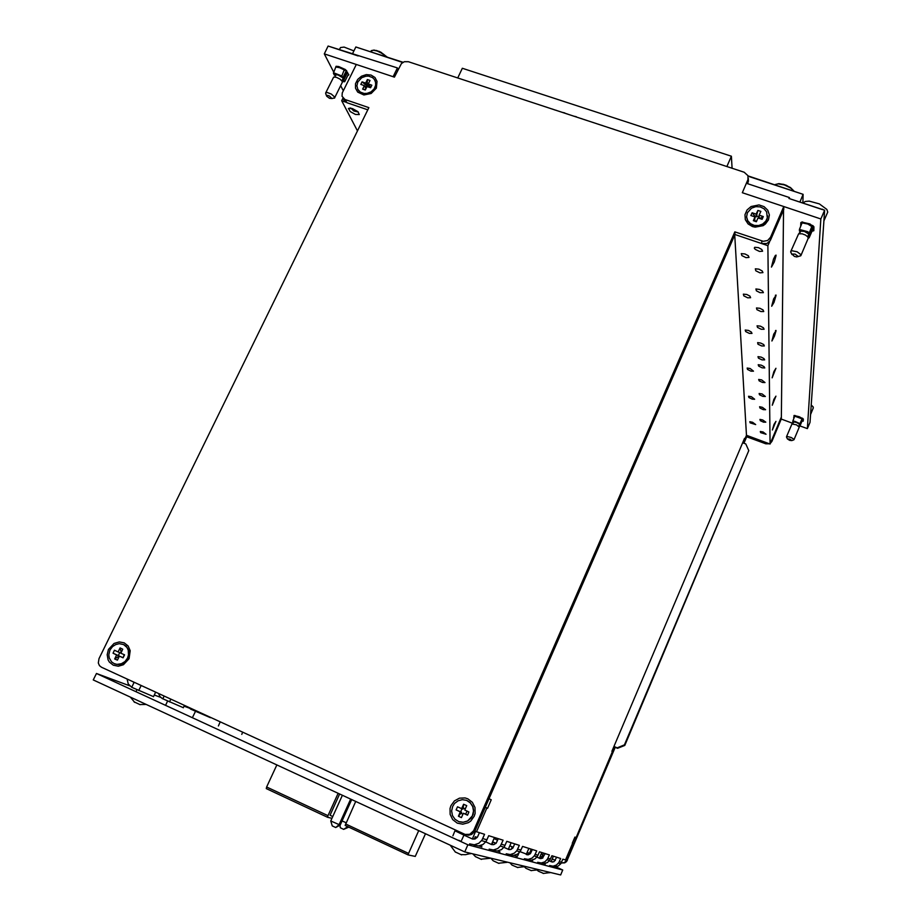 <?xml version="1.0" encoding="UTF-8"?>
<svg xmlns="http://www.w3.org/2000/svg" width="921" height="921" viewBox="0 0 921 921"><rect width="100%" height="100%" fill="white"/><g stroke="black" fill="none" stroke-linecap="round" stroke-linejoin="round"><path stroke-width="1.38" d="M614.618 747.023L566.668 860.168L564.343 862.609L561.246 862.989L564.7 862.908L566.484 861.607L566.162 861.066M783.541 209.861L781.307 417.65L771.349 440.952M615.182 747.265L566.76 861.25M792.739 423.269L781.296 419.055L771.879 441.435L770.393 443.208M769.3 443.795L765.788 443.818L746.758 436.727L746.678 435.38L743.42 443.07M768.505 219.889L769.357 214.927L767.769 210.207L764.073 206.649L759.008 204.957L751.041 206.523L747.012 210L744.974 214.674L745.331 219.624L748.025 223.884L752.515 226.601L755.162 227.188L763.164 225.633L765.397 224.091L768.505 219.889M474.177 816.259L475.075 813.427L474.948 807.533L472.369 802.329L467.845 798.852L465.14 797.977L459.464 798.208L454.398 800.948L450.956 805.668L450.058 808.488L450.162 814.371L452.718 819.575L457.219 823.086L462.791 824.203L468.329 822.683L470.723 821.014L474.177 816.259M129.032 658.734L130.183 650.733L128.111 646.001L124.197 642.87L119.212 641.96L114.135 643.434L108.494 649.374L107.147 654.681L108.079 659.873L109.369 662.095L113.283 665.25L118.291 666.182L123.391 664.709L129.032 658.734M376.298 88.14L377.08 81.37L374.916 77.525L371.059 75.119L366.27 74.636L361.481 76.155L357.659 79.39L355.541 83.684L355.541 88.209L357.682 92.065L363.876 94.99L371.14 93.47L376.298 88.14M748.347 179.284L748.002 182.761L748.013 175.658L744.226 172.192L408.337 61.707L404.365 61.73L401.452 63.537L394.453 77.134L356.323 64.47L342.278 92.929L342.025 96.256L344.88 99.503L368.861 107.653L98.996 658.642L98.351 663.005L99.468 665.595L101.586 667.311L465.093 834.438L469.722 834.345L473.601 830.765L734.797 231.827L763.233 241.302L767.607 240.462L770.532 237.319L783.794 206.569L742.268 192.765L747.898 179.883M770.532 237.319L770.232 240.634L766.963 243.455L761.828 243.651L761.771 240.98M473.739 830.454L474.752 831.375L471.702 834.403L468.559 835.186L466.026 834.679M345.271 99.652L346.826 102.645L343.614 99.353M479.392 832.699L477.481 836.993L475.19 838.87L472.254 838.916L463.896 835.094L461.651 840.217M474.868 831.145L484.584 834.345L481.879 840.194L478.77 843.256L474.257 844.741L469.618 843.889M474.004 845.075L478.586 845.915L483.041 844.453L486.184 841.299L488.752 835.669L503.142 840.24L500.46 845.962L497.72 848.575L493.483 849.968L489.132 849.162M556.733 857.232L553.958 861.676L552.093 861.975L549.33 860.859M540.362 863.023L543.954 863.679L547.442 862.54L549.883 860.076L551.852 855.69L560.613 858.464L558.782 862.586L556.376 865.049L553.026 866.143L549.561 865.51M551.967 866.154L555.386 866.788L558.091 866.051L560.762 863.76L562.892 859.189L565.586 860.018M545.255 853.594L542.331 858.268L540.04 858.522L536.874 857.14M527.353 859.5L531.152 860.202L534.825 858.994L537.265 856.622L539.499 851.764L549.319 854.884L547.396 859.224L544.852 861.814L541.329 862.965L537.691 862.298M532.384 849.507L530.657 853.295L528.274 854.769L520.123 851.695M509.578 854.7L513.63 855.436L517.567 854.147L520.261 851.488L522.587 846.399L536.678 850.866L534.56 855.563L531.947 858.188L528.228 859.408L524.394 858.706M514.758 843.924L513.009 847.815L511.074 849.358L508.473 849.392L503.948 847.332M492.988 850.21L497.282 850.992L501.461 849.623L504.328 846.79L506.803 841.391L519.34 845.374L516.831 850.762L514.263 853.214L510.269 854.527L506.17 853.779M498.273 838.697L496.327 842.945L493.967 844.592L491.595 844.511L485.793 841.863M459.89 832.63L455.101 830.823L463.896 835.094M477.159 837.442L475.213 836.729L476.928 837.696M496.074 843.268L492.919 842.036L495.809 843.544M512.847 848.034L511.88 847.711L512.721 848.195M529.529 853.399L527.18 852.386M527.088 852.581L530.001 853.986M541.767 857.048L540.167 856.357M540.074 856.576L542.895 857.912M572.332 843.118L574.888 837.074L576.051 837.592L612.396 751.824L611.935 751.329L744.559 438.408L744.64 439.754L746.528 435.311M489.005 798.726L491.238 799.727L487.508 808.293L485.252 807.326M827.139 213.35L827.691 212.049L826.77 209.435L819.333 203.886L809.179 201.077L805.299 201.411L803.204 202.885M813.496 226.198L809.225 236.213L807.786 236.582M799.704 233.358L800.211 230.791M808.316 237.802L809.145 237.814L813.876 226.739M827.691 212.06L823.858 221.086M812.564 225.38L811.988 226.727L807.821 224.079L802.064 222.836L799.44 229.479L807.452 231.632L809.386 232.817L809.306 234.441L813.024 225.737M812.023 226.163L809.386 232.817M799.44 229.479L799.382 231.102L804.401 231.344L809.306 234.441M798.139 256.406L795.076 254.046L792.025 254.035L794.351 256.395L796.746 257.005L798.139 256.406M791.012 252.573L790.84 251.226L791.876 250.708L797.102 251.732L800.913 254.68L800.74 255.785L799.117 256.222M808.12 238.585L807.878 236.927L805.518 235.085L802.145 233.773L798.576 233.773L790.909 251.157M808.339 238.067L801.028 255.209M813.151 408.245L813.105 406.898L811.205 404.987M802.295 418.169L800.027 423.614L794.777 421.346L792.82 420.966L792.785 421.83L796.412 422.394L799.981 424.466L802.548 418.33M792.82 420.966L794.719 416.154L801.926 418.79M798.795 426.078L799.9 426.25L803.031 418.733M793.119 423.119L792.866 423.706M802.813 418.525L799.935 425.398L799.037 425.479M787.374 438.891L789.596 440.399L791.864 440.629L790.149 439.236L787.374 438.891M786.58 437.245L787.328 436.508L791.104 437.51L793.614 439.064L793.234 440.088M799.198 427.16L796.435 424.765L791.91 423.982L786.557 436.715M775.908 421.3L773.985 424.443L772.42 430.026L775.908 421.3M775.943 396.099L773.916 399.334L772.282 405.263L775.943 396.099M775.966 368.262L773.836 371.577L772.12 377.898L775.966 368.262M776.012 330.708L773.721 334.116L771.913 340.989L774.48 336.2L776.012 330.708M776.058 295.353L773.617 298.841L771.717 306.244L773.962 302.433L776.058 295.353M776.104 255.531L775.344 255.451L773.502 259.089L771.487 267.113L774.388 261.909L776.104 255.531M758.432 247.634L761.782 249.464L762.565 251.237L759.434 251.468L755.174 249.361L754.287 248.14L754.702 247.323L758.432 247.634M744.962 253.931L748.278 255.727L749.049 257.466L746.01 257.661L741.819 255.589L741.336 253.609L744.962 253.931M758.962 269.197L762.208 270.958L762.968 272.639L759.94 272.812L755.807 270.786L755.358 268.863L758.962 269.197M759.468 289.367L762.611 291.059L763.348 292.648L759.975 292.648L756.406 290.806L755.968 288.998L759.468 289.367M746.793 294.49L749.901 296.159L750.638 297.713L747.771 297.805L743.834 295.871L743.385 294.11L746.793 294.49M759.94 308.328L762.991 309.963L763.705 311.471L760.85 311.54L756.97 309.652L756.532 307.948L759.94 308.328M760.389 326.195L763.348 327.784L764.039 329.211L761.264 329.234L757.499 327.404L757.085 325.792L760.389 326.195M748.416 330.432L751.34 331.986L752.043 333.39L749.337 333.402L745.619 331.595L745.193 330.017L748.416 330.432M760.804 343.061L763.682 344.592L764.361 345.951L761.655 345.951L757.995 344.166L757.592 342.635L760.804 343.061M761.149 357.141L763.958 358.626L764.626 359.927L761.989 359.892L758.42 358.165L758.018 356.692L761.149 357.141M761.356 365.165L764.119 366.627L764.775 367.893L762.174 367.847L758.651 366.144L758.259 364.716L761.356 365.165M750.143 368.538L753.528 371.221L750.995 371.163L747.518 369.471L747.115 368.089L750.143 368.538M761.725 379.936L765.052 382.572L762.519 382.491L759.088 380.834L758.708 379.475L761.725 379.936M762.07 393.958L765.316 396.49L762.853 396.387L759.503 394.775L759.134 393.486L762.07 393.958M751.409 396.732L754.621 399.23L752.215 399.127L748.923 397.527L748.543 396.26L751.409 396.732M762.404 407.266L765.57 409.707L763.164 409.592L759.906 408.015L759.537 406.783L762.404 407.266M762.715 419.93L765.869 422.209L763.451 422.152L760.274 420.621L759.917 419.446L762.715 419.93M752.561 422.221L755.623 424.546L750.189 422.889L749.821 421.737L752.561 422.221M763.014 431.995L766.03 434.275L760.631 432.628L760.286 431.5L763.014 431.995M794.006 417.973L794.063 415.509L799.29 416.741L803.308 419.055L803.262 421.093L801.972 421.277M800.683 226.313L800.786 222.686L801.684 222.03L809.881 223.964L813.968 226.969L813.773 230.653L811.931 231.275M790.667 199.051L822.246 209.493M823.455 209.896L822.361 209.228M153.473 696.667L131.761 687.25L134.029 682.565L132.843 681.69M131.761 687.25L128.192 683.958L127.04 679.019M183.302 707.708L162.372 698.567L160.081 696.667L158.516 693.49M210.414 717.735L190.785 709.17L188.356 707.213M154.901 691.832L138.265 684.176M358.269 112.017L353.814 110.934L350.924 108.125M355.425 114.388L350.245 111.522L348.483 108.448L352.398 108.528L357.947 111.706L359.294 114.526L355.425 114.388M345.156 69.386L344.581 70.526L344.258 69.881L341.852 76.04L334.737 73.162L333.367 73.196L334.323 75.027L337.719 74.831L342.785 77.871L346.446 70.491M333.367 73.196L335.774 67.049L339.63 67.694L344.258 69.881M353.917 50.897L344.132 47.121L340.517 47.524L339.4 49.492M342.382 81.555L344.742 81.693L348.449 74.187M347.539 72.356L343.729 80.069L342.094 80.461M326.702 96.187L329.545 98.328L332.078 98.524L329.315 95.911L327.231 95.358L326.702 96.187M325.792 93.861L325.689 92.871L327.024 92.48L331.387 94.034L334.703 97.05L334.519 98.029L333.172 98.213M342.198 82.533L342.29 81.347L339.964 79.056L336.315 77.26L333.655 77.111L325.861 92.687M335.647 67.383L336.084 66.3L338.64 66.588L345.34 69.512L348.794 74.866L347.608 75.89M330.19 46.718L358.188 55.985M746.62 216.965L747.472 220.591L749.775 223.596L753.205 225.53L757.235 226.094L761.241 225.208L764.614 222.986L766.986 219.474L767.596 215.894M747.357 212.797L746.62 216.919L747.748 220.695L750.465 223.688L754.322 225.38L758.662 225.484L762.726 223.976L765.823 221.121L767.331 217.897L766.663 211.842L764.027 208.676L760.159 206.834L755.761 206.626L751.594 208.088L747.357 212.797M357.785 89.441L359.547 91.87L363.012 93.746L365.787 94.069L369.977 93.067L373.489 90.511L375.319 87.656L375.987 83.869L375.158 80.818M357.797 81.934L356.864 85.734L357.751 89.36L360.318 92.158L364.117 93.493L366.961 93.412L371.025 91.858L374.133 88.865L375.641 85.216L375.572 82.153L374.363 79.413L372.498 77.583L368.688 76.132L365.821 76.167L361.688 77.698L357.797 81.934M459.176 821.785L462.941 822.349L467.557 821.118L471.264 817.998L473.152 814.337L473.682 810.468L472.899 806.669L470.021 802.479L466.82 800.499M452.637 806.439L451.647 810.964L452.476 815.499L455.009 819.276L458.819 821.659L463.263 822.234L467.58 820.922L472.323 815.856L473.463 811.033L472.68 806.577L470.263 802.836L466.602 800.407L462.296 799.681L458.036 800.763L454.49 803.492L452.637 806.439M114.711 663.88L118.832 664.582L122.505 663.65L125.935 661.174L127.973 658.227L129.124 653.565L128.618 650.099L126.258 646.312L123.483 644.527M109.99 650.053L108.816 654.808L109.242 657.962L111.591 661.9L114.066 663.604L117.002 664.386L121.434 663.742L124.991 661.497L127.535 658.055L128.537 654.958L128.295 650.238L126.994 647.498L123.644 644.608L119.27 643.71L115.701 644.539L112.65 646.507L109.99 650.053M108.252 678.501L105.339 677.28L108.252 678.501M461.363 841.414L458.796 840.332L461.363 841.414M478.932 845.881L481.879 846.975L479.691 845.777M497.524 850.981L499.976 851.879L498.18 850.889M514.194 855.379L517.257 856.565L514.804 855.275M531.164 860.202L532.718 860.755L531.636 860.156M543.92 863.679L545.209 864.151L544.323 863.645M133.994 701.79L140.107 704.669M547.27 871.738L549.883 872.728M538.497 871.324L543.563 873.488M538.267 871.151L537.173 870.092M535.251 868.86L538.037 869.896M526.064 868.422L531.394 870.69M521.896 865.648L524.878 866.742M512.237 865.21L517.89 867.582M503.545 861.239L506.803 862.413M490.766 858.165L493.138 860.755L498.917 863.426M486.288 857.094L489.822 858.349M475.432 856.634L481.441 859.431M466.705 852.386L470.562 853.732M455.193 851.913L461.594 854.895M802.053 193.986L748.105 175.923M403.076 62.294L357.843 47.662M775.194 184.545L778.901 183.659L784.531 184.707L790.437 187.539L794.052 191.05M787.248 185.777L786.304 185.305M786.373 185.328L782.942 184.2M371.255 50.597L374.122 50.114L378.968 51.426L387.292 57.09M381.49 52.635L379.072 51.403M379.118 51.426L376.125 50.436M601.586 125.279L604.567 126.258M566.265 113.651L568.199 114.296M552.255 109.046L555.19 110.013M580.138 118.222L582.014 118.832M583.995 119.488L586.746 120.398M612.131 128.744L614.768 129.608M162.81 698.797L164.122 696.069M191.004 709.274L191.338 708.583M793.844 190.981L790.794 188.08L784.393 184.937L777.98 183.866L774.906 184.741M386.889 56.964L383.274 54.005L377.173 51.023L373.143 50.252L370.392 51.53M376.079 50.425L376.885 50.643M377 50.713L377.645 51.185M139.819 704.623L146.243 704.473M130.391 697.139L134.754 702.424M543.16 873.43L549.664 872.705M530.933 870.633L537.783 869.873M524.383 866.799L525.868 868.284M517.36 867.513L524.579 866.719M509.9 862.758L512.134 865.13M506.446 862.39L498.722 863.23M472.795 853.848L475.57 856.726M489.396 858.326L481.038 859.166M450.242 845.202L455.492 852.121M470.044 853.698L465.404 854.746L460.914 854.55M387.039 57.01L381.743 52.911M765.788 443.818L765.754 442.483L746.678 435.38M555.34 860.41L552.243 858.994M542.78 854.676L541.191 853.94M531.244 849.392L529.46 848.586M781.296 419.055L781.307 417.65M746.758 436.727L743.972 443.289M742.694 442.805L745.791 443.957L748.773 450.599L624.38 744.882L617.139 747.794L613.996 746.436M624.38 744.882L624.806 745.4L748.773 450.599M624.806 745.4L617.588 748.313L617.139 747.794M617.588 748.313L613.893 746.701M747.587 183.716L748.002 182.761M770.543 240.001L783.759 209.366L783.794 206.569L820.899 218.945L824.594 210.276L810.008 422.394L807.395 428.656L820.899 218.945M474.994 830.857L734.958 234.521L761.828 243.651M769.703 241.406L767.849 245.7L734.958 234.521L734.797 231.827M346.826 102.645L367.824 109.783M744.64 439.754L744.076 439.536M487.508 808.293L485.275 807.28M475.282 836.809L474.246 839.112L472.588 838.352M493.38 844.707L491.699 843.935M510.096 849.588L508.519 848.863M527.975 854.803L526.444 854.101M541.041 858.602L539.499 857.9M552.692 861.998L551.253 861.342M799.301 233.554L799.324 232.886M809.225 236.213L809.145 237.814M802.283 222.847L802.652 221.973M800.027 423.614L799.981 424.466M794.823 416.165L795.111 415.498M799.935 425.398L799.9 426.25M792.751 422.762L793.177 421.749M767.849 245.7L770.037 444.072L746.528 435.322L734.774 234.924M781.158 417.604L770.037 444.072M746.39 183.314L789.366 197.531L789.343 198.614M807.395 428.656L800.027 425.951M789.366 197.531L788.963 198.487L824.594 210.276M357.498 130.863L341.679 100.734L342.969 98.11L344.512 101.068M341.679 100.734L345.651 102.081M341.852 76.04L342.785 77.871M336.43 67.037L336.81 66.266M343.809 79.885L344.742 81.693M356.312 64.493L324.273 53.844L328.164 46.05L397.423 67.947L398.137 69.57M397.423 67.947L393.14 76.708M324.273 53.844L333.759 72.195M334.945 74.497L335.497 75.557M340.678 85.595L343.349 90.742M756.256 216.919L757.822 210.391L756.187 214.156L752.1 212.786L755.243 216.585L756.256 216.919L756.187 214.156M757.822 210.391L760.838 211.393L759.192 215.169L763.29 216.539L762.081 219.325L757.983 217.955L756.348 221.731L753.332 220.718L754.656 220.626L754.978 216.942L753.332 220.718M754.978 216.942L750.891 215.572L752.1 212.786M755.243 216.585L754.99 217.183M759.192 215.169L759.261 217.92L760.274 218.265L763.29 216.539M756.671 215.986L759.238 216.849M754.656 220.626L756.555 221.259M367.099 86.125L367.318 79.597L365.614 83.074L362.045 81.877L367.099 86.125L365.614 83.074M367.318 79.597L369.954 80.484L368.25 83.961L371.831 85.158L370.576 87.714L366.995 86.516L365.28 89.993L362.644 89.107L365.43 89.544L365.844 88.681L364.359 85.63L362.644 89.107M364.359 85.63L360.779 84.433L362.045 81.877M366.213 85.826L365.338 87.622M368.25 83.961L370.61 87.311L371.831 85.158M367.525 85.262L369.148 85.814M461.709 808.65L463.01 809.145L463.62 804.309L461.709 808.65L457.553 806.761L456.148 809.95L461.617 812.334L460.304 811.85L458.405 816.202L461.617 812.334M463.62 804.309L466.682 805.702L464.783 810.054L468.95 811.954L467.546 815.154L463.378 813.255L461.467 817.606L458.405 816.202M460.304 811.85L456.148 809.95M461.951 808.742L460.581 811.862M467.062 811.09L465.704 814.199L467.546 815.154M463.378 813.255L465.704 814.199M463.482 808.062L465.289 808.891M461.145 813.404L462.952 814.233M118.118 651.953L120.674 653.024L121.158 652.022L120.064 647.935L118.118 651.953L114.434 650.272L112.995 653.219L119.246 655.959L116.668 654.9L114.711 658.918L119.246 655.959M120.064 647.935L122.781 649.167L120.824 653.185L124.519 654.866L123.069 657.824L119.385 656.143L117.428 660.161L114.711 658.918M116.668 654.9L112.995 653.219M119.753 652.632L118.325 655.545M124.254 654.75L123.069 657.824M119.385 656.143L122.861 657.617M129.677 685.846L96.486 673.47L467.845 844.822L562.708 870.034L555.593 866.776M513.262 847.378L509.843 845.8M497.616 840.205L494.024 838.559M562.708 870.034L560.624 874.95L464.76 851.913L93.309 679.974L96.486 673.47M189.081 707.984L184.062 706.119M160.807 697.45L154.268 695.01M467.845 844.822L464.76 851.913M332.734 816.593L330.017 815.189L339.63 793.994M327.945 815.684L327.565 817.261L266.319 788.595L266.676 787.018L327.945 815.684L338.111 793.292M327.565 817.261L331.94 818.332M355.69 801.431L345.145 825.492L408.153 854.976L415.302 856.38L425.548 833.77M345.548 823.904L408.579 853.387L418.675 830.581M408.579 853.387L408.153 854.976M266.676 787.018L276.887 764.948M348.668 827.139L343.694 829.303L347.712 826.701M347.654 826.816L348.311 826.977M339.918 825.228L340.298 827.703L343.694 829.303M330.754 820.945L340.16 825.078L335.658 827.484L332.205 825.861L330.754 820.945L342.393 795.272M335.658 827.484L338.997 824.802L350.625 799.083M340.16 825.078L351.684 799.578M342.002 820.979L346.066 822.741M396.203 70.445L397.504 70.882M799.958 201.814L803.17 194.343L802.847 202.77M352.467 53.809L355.84 47.006L402.776 62.467M748.197 176.245L803.17 194.343M457.76 77.963L462.4 68.304L731.355 156.248L732.034 168.175M731.355 156.248L726.842 166.471M556.123 110.324L556.687 110.508M562.305 112.35L564.78 112.961M573.38 116L576.327 116.748M617.208 130.414L617.784 130.598M567.301 860.283L566.703 860.087M771.948 441.274L771.948 439.939M486.841 808.016L476.479 831.778M482.719 838.628L486.921 839.883M501.415 844.235L505.099 845.351M517.717 849.139L520.987 850.118M535.17 854.389L538.014 855.241M547.903 858.211L550.459 858.982M559.266 861.63L561.568 862.321M572.678 843.291L565.552 860.03L572.655 843.279M473.095 839.112L471.851 838.755M552.105 861.975L551.172 861.711M540.374 858.579L539.407 858.303M527.226 854.78L526.202 854.481M509.221 849.565L508.116 849.254M492.378 844.695L491.215 844.361M481.959 845.041L481.66 845.72M518.891 853.122L517.798 855.667M800.648 226.002L802.375 221.961M793.729 417.466L794.57 415.452M197.416 712.221L197.739 711.53M169.499 701.871L170.799 699.143M138.737 690.462L141.005 685.777M335.866 67.037L336.246 66.277M748.416 181.333L748.313 178.455M474.2 832.25L472.945 831.859M481.602 840.585L485.828 841.829M558.448 863.081L560.762 863.76M547.051 859.742L549.607 860.49M534.261 856L537.116 856.829M516.739 850.877L520.02 851.833M500.368 846.077L504.075 847.159M455.032 830.765L452.844 835.761M492.977 842.093L492.102 844.12M511.938 847.757L511.282 849.266M800.833 230.734L799.635 233.52M808.914 233.957L807.717 236.743M798.093 256.602L800.948 255.531M791.968 254.495L790.736 252.032M813.358 407.761L810.549 414.473M791.853 440.629L793.937 439.824M787.397 438.972L786.499 437.049M799.612 424.109L798.76 426.158M799.278 426.976L793.971 439.697M793.695 421.749L792.831 423.787M775.447 330.697L775.989 330.455M775.378 295.342L776.023 295.042M775.298 255.52L776.058 255.163M184.407 705.394L183.267 707.788M155.637 692.166L153.427 696.76M350.325 108.033L348.403 108.597M332.078 98.524L334.749 97.753M346.803 70.94L341.933 80.795M342.474 81.981L334.795 97.488M336.05 74.44L334.795 76.95M326.621 96.003L325.654 93.551M241.739 734.359L242.73 732.218M218.358 725.932L220.269 721.891M192.846 716.745L195.425 711.311M165.527 705.325L167.599 700.996M135.963 691.683L136.953 689.645M551.115 861.676L553.44 856.185M541.652 857.324L543.482 853.03M539.338 858.268L541.813 852.501M529.402 853.698L531.336 849.174M526.271 854.515L528.884 848.402M508.323 849.335L511.143 842.773M491.469 844.465L494.485 837.488M472.335 838.95L475.604 831.444M459.671 833.125L460.097 832.17"/></g></svg>
